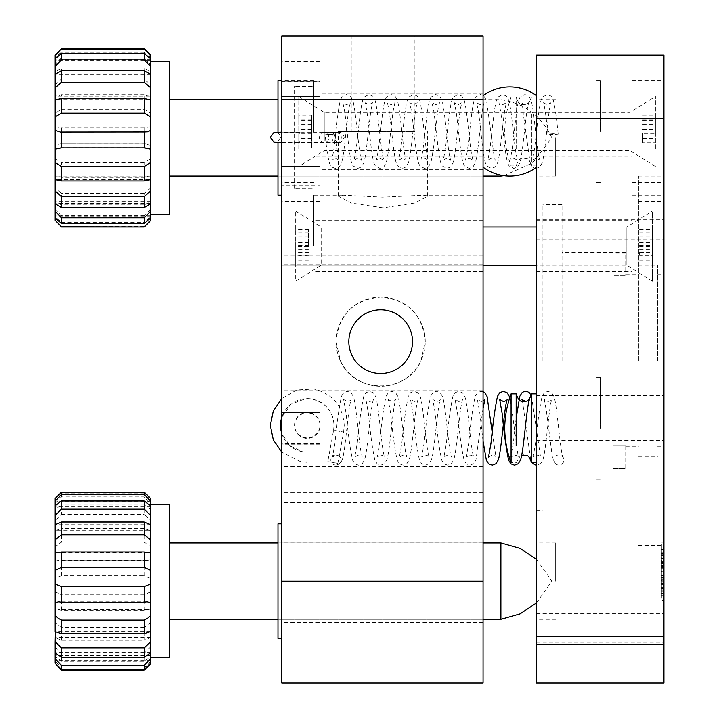 <?xml version="1.0" encoding="UTF-8"?>
<svg xmlns="http://www.w3.org/2000/svg" width="719" height="719" viewBox="0 0 719 719"><rect width="100%" height="100%" fill="white"/><g stroke="black" fill="none" stroke-linecap="round" stroke-linejoin="round"><path stroke-width="0.54" stroke-dasharray="3.6 2.7" d="M657.57 360.776L657.57 265.239L657.57 360.776M638.463 360.776L638.463 176.074L638.463 360.776M625.728 253.124L612.992 253.124L612.992 360.776L612.992 253.124L612.992 275.575L625.728 275.575L612.992 275.575L612.992 360.776L612.992 253.124L625.728 253.124L625.728 252.495L625.728 275.575L625.728 253.124M562.033 360.776L562.033 204.735L562.033 360.776M663.943 360.776L663.943 176.074L663.943 360.776M542.926 360.776L542.926 204.735L542.926 360.776M536.563 131.487L536.563 80.537L536.563 131.487M600.248 131.487L600.248 80.537L600.248 131.487M536.563 428.29L536.563 377.331L536.563 428.29M600.248 428.29L600.248 377.331L600.248 428.29M536.563 137.859L536.563 176.074L536.563 137.859M555.67 137.859L555.67 176.074L555.67 137.859M536.563 581.141L536.563 542.926L536.563 581.141M555.67 581.141L555.67 542.926L555.67 581.141M483.06 131.487L483.06 93.272L483.06 131.487M632.1 246.132L632.1 195.182L632.1 246.132M536.563 246.132L536.563 220.652L536.563 246.132M632.1 131.487L632.1 80.537L632.1 131.487M663.943 131.487L663.943 80.537L663.943 131.487M663.943 246.132L663.943 195.182L663.943 246.132M536.563 360.776L536.563 211.098L536.563 360.776M612.992 360.776L612.992 445.969L625.728 445.969L612.992 445.969L612.992 360.776L612.992 468.429L612.992 360.776M625.728 445.969L625.728 468.429L612.992 468.429L612.992 445.969L612.992 468.429L625.728 468.429L625.728 469.049L625.728 445.969M663.943 57.79L663.943 55.057L536.563 55.057L536.563 57.79L663.943 57.79L663.943 632.1L536.563 632.1L536.563 57.79M536.563 683.05L536.563 632.1L663.943 632.1L663.943 683.05M663.943 553.378L663.943 600.248L663.943 553.378L661.399 553.378L661.399 542.926L663.943 542.926L661.399 542.926L661.399 600.248L663.943 600.248L661.399 600.248L661.399 553.378L663.943 553.378M661.399 562.977L661.399 549.9L663.943 549.9L663.943 568.145L663.943 549.9L661.399 549.9L661.399 552.237L663.943 552.237L661.399 552.237L661.399 562.977L663.943 562.977M663.943 568.226L663.943 549.568L663.943 568.226L663.943 549.568L663.943 568.226L661.399 568.226L661.399 558.816L663.943 558.816L663.943 549.568L663.943 558.816L661.399 558.816L661.399 568.226L663.943 568.226L661.399 568.226L661.399 549.568L663.943 549.568L663.943 567.731L663.943 549.568L661.399 549.568L661.399 555.481L663.943 555.481M663.943 554.897L663.943 551.985L663.943 554.897L661.399 554.897L661.399 551.985L663.943 551.985L663.943 565.646L663.943 558.726C663.943 549.738 663.943 549.738 663.943 558.726L663.943 565.646L663.943 558.726C663.943 549.738 663.943 549.738 663.943 558.726L663.943 565.646L663.943 558.726C663.943 549.738 663.943 549.738 663.943 558.726L661.399 558.726L661.399 565.646L661.399 558.726C661.399 549.738 661.399 549.738 661.399 558.726L661.399 565.646L663.943 565.646L661.399 565.646L661.399 558.726C661.399 549.738 661.399 549.738 661.399 558.726L663.943 558.726L663.943 551.985L663.943 558.726L661.399 558.726L661.399 565.646L663.943 565.646L661.399 565.646L661.399 558.726C661.399 549.738 661.399 549.738 661.399 558.726L661.399 568.226L661.399 549.568L663.943 549.568L661.399 549.568L661.399 558.816L663.943 558.816L661.399 558.816L661.399 568.226M663.943 578.489L663.943 588.735L663.943 577.492L663.943 581.653L663.943 578.489L661.399 578.489L661.399 575.164L663.943 575.164L663.943 593.651L663.943 575.137L663.943 593.4L663.943 575.497L663.943 593.4L663.943 575.497L663.943 590.901L663.943 575.497L663.943 581.743L661.399 581.734L663.943 581.743L663.943 593.4L663.943 575.164L663.943 593.651L663.943 575.164L661.399 575.164L661.399 585.823L661.399 580.323L663.943 580.323M661.399 580.323L661.399 577.573L663.943 577.573L661.399 577.573L661.399 584.403L663.943 584.403L661.399 584.403L661.399 591.153L663.943 591.153L663.943 577.492L663.943 591.153L661.399 591.153L661.399 588.403L663.943 588.403L661.399 588.403L661.399 593.651L663.943 593.651L661.399 593.651L661.399 584.493L663.943 584.493M661.399 584.493L661.399 575.164L661.399 593.4L661.399 577.573L661.399 593.4L661.399 583.073L663.943 583.073M661.399 583.325L663.943 583.325L661.399 583.325M661.399 585.823L663.943 585.823L661.399 585.823M661.399 579.154L663.943 579.154M661.399 583.073L661.399 575.137L663.943 575.164L661.399 575.164L661.399 584.322L663.943 584.322L663.943 590.901L663.943 584.322L661.399 584.322L663.943 584.322L661.399 584.322L661.399 593.651L661.399 575.164L661.399 581.572L663.943 581.572M661.399 593.4L663.943 593.4L661.399 593.4L663.943 593.4L661.399 593.4L661.399 575.497L661.399 587.567L663.943 587.567L661.399 587.567L661.399 593.4L663.943 593.4L661.399 593.4L663.943 593.4L661.399 593.4L661.399 577.492L661.399 584.322L663.943 584.322L661.399 584.322L661.399 590.901L663.943 590.901L661.399 590.901L661.399 593.4L663.943 593.4L661.399 593.4L661.399 575.497L663.943 575.497L661.399 575.497L661.399 590.901L663.943 590.901L661.399 590.91L663.943 590.901L661.399 590.901L661.399 575.497L663.943 575.497L661.399 575.497L661.399 593.4M661.399 582.156L663.943 582.156L661.399 582.156M661.399 581.572L661.399 577.573L663.943 577.573L661.399 577.573L661.399 584.241L663.943 584.241M661.399 583.244L663.943 583.244M661.399 584.241L661.399 593.651L661.399 577.492L663.943 577.492L661.399 577.492L661.399 581.653L661.399 578.489M661.399 581.743L663.943 581.743M661.399 584.322L663.943 584.322M661.399 590.901L663.943 590.901M661.399 575.497L663.943 575.497L661.399 575.497M661.399 587.738L663.943 587.738L661.399 587.738M661.399 580.494L661.399 593.651L663.943 593.651L661.399 593.651L661.399 575.164L663.943 575.164L661.399 575.155L661.399 580.494L663.943 580.494M661.399 591.072L663.943 591.072L661.399 591.072M661.399 577.573L663.943 577.573L661.399 577.573M661.399 578.157L663.943 578.157M661.399 581.653L663.943 581.653L661.399 581.671M661.399 580.242L663.943 580.242M661.399 588.735L663.943 588.735L661.399 588.735M661.399 588.07L663.943 588.07L661.399 588.07M661.399 586.156L663.943 586.156M661.399 555.481L661.399 567.731L661.399 551.985L663.943 551.985L661.399 551.985L661.399 554.897M661.399 558.483L663.943 558.483L661.399 558.483M661.399 567.731L663.943 567.731L661.399 567.731M661.399 565.143L663.943 565.143L661.399 565.143M661.399 561.063L663.943 561.063L661.399 561.063M661.399 552.318L663.943 552.318M661.399 557.899L663.943 557.899M661.399 562.815L663.943 562.815M661.399 562.06L663.943 562.06L661.399 562.06M661.399 568.145L663.943 568.145M661.399 551.985L661.399 558.726L661.399 551.985L663.943 551.985L661.399 551.985M661.399 549.568L661.399 558.816L661.399 549.568L663.943 549.568L661.399 549.568M661.399 565.646L663.943 565.646M661.399 560.398L661.399 549.9L661.399 567.893L663.943 567.893L661.399 567.893L661.399 560.398L663.943 560.398M661.399 549.9L663.943 549.9L661.399 549.9M661.399 562.564L663.943 562.564M661.399 562.644L663.943 562.644M661.399 557.926C661.399 565.197 661.399 565.197 661.399 557.926C661.399 565.197 661.399 565.197 661.399 557.926C661.399 550.655 661.399 550.655 661.399 557.926C661.399 550.655 661.399 550.655 661.399 557.926L663.943 557.926C663.943 550.655 663.943 550.655 663.943 557.926C663.943 550.655 663.943 550.655 663.943 557.926C663.943 565.197 663.943 565.197 663.943 557.926C663.943 565.197 663.943 565.197 663.943 557.926L661.399 557.926M661.399 566.572L661.399 585.958L663.943 585.958L663.943 547.923L661.399 547.923L661.399 595.26L661.399 550.053L663.943 550.053L663.943 547.923L663.943 595.26L663.943 561.323L663.943 566.572L661.399 566.572M661.399 557.225L661.399 558.025L663.943 558.025L663.943 557.225L661.399 557.225M661.399 571.524C661.399 584.619 661.399 584.619 661.399 571.524C661.399 584.619 661.399 584.619 661.399 571.524C661.399 558.438 661.399 558.438 661.399 571.524C661.399 558.438 661.399 558.438 661.399 571.524L663.943 571.524C663.943 558.438 663.943 558.438 663.943 571.524C663.943 558.438 663.943 558.438 663.943 571.524C663.943 584.619 663.943 584.619 663.943 571.524C663.943 584.619 663.943 584.619 663.943 571.524L661.399 571.524M661.399 561.323L663.943 561.323M661.399 595.26L663.943 595.26M281.794 581.141L281.794 638.463L281.794 581.141M277.974 523.818L277.974 638.463M277.974 581.141L277.974 619.356L277.974 581.141M281.794 137.859L281.794 195.182L281.794 137.859M277.974 142.551L277.974 195.182M277.974 80.537L277.974 132.197M277.974 137.859L277.974 176.074L277.974 137.859M425.253 341.669A44.587 44.587 0 0 0 380.666 297.082A44.587 44.587 0 0 0 336.079 341.669C338.595 314.67 353.442 299.814 380.63 297.082C407.889 299.805 422.763 314.67 425.253 341.669L420.948 360.776C407.116 394.228 354.188 394.183 340.384 360.776L336.079 341.669A44.587 44.587 0 0 0 380.666 386.247A44.587 44.587 0 0 0 425.253 341.669M383.065 131.487L338.478 131.487L383.065 131.487M383.065 207.917L351.429 203.073L338.478 196.287L342.783 195.182L383.065 197.15L423.347 195.182L427.652 196.287L414.692 203.073L383.065 207.917M348.823 341.669A31.843 31.843 0 0 1 380.666 309.817A31.843 31.843 0 0 1 412.508 341.669A31.843 31.843 0 0 1 380.666 373.512A31.843 31.843 0 0 1 348.823 341.669M351.223 131.487L414.908 131.487L351.223 131.487L351.223 35.95L414.908 35.95L351.223 35.95M414.908 131.487L414.908 35.95M483.06 137.859L483.06 176.074L483.06 137.859M483.06 581.141L483.06 542.926L483.06 581.141M281.794 412.472L320.009 412.472L281.794 412.364L281.794 444.207L281.794 412.364M281.794 96.517L320.009 96.517L320.009 81.678L281.794 81.678L281.794 61.43L281.794 166.278L320.009 166.278L320.009 169.702L320.009 166.278L281.794 166.278L281.794 131.487L281.794 182.437L281.794 81.678M320.009 81.678L320.009 96.517M320.009 443.677L281.794 443.677L281.794 466.505L281.794 444.09L320.009 444.09M483.06 428.29L483.06 390.075L483.06 428.29M313.646 246.132L313.646 195.182L313.646 246.132M483.06 246.132L483.06 220.652L483.06 246.132M313.646 131.487L313.646 80.537L313.646 131.487M281.794 683.05L281.794 35.95L483.06 35.95L483.06 230.952L281.794 230.952M483.06 683.05L483.06 230.952M483.06 265.239L281.794 265.239L483.06 265.239L321.159 265.239L321.159 227.024L321.159 265.239L295.68 281.156L295.68 211.098L295.68 281.156M281.794 166.278L281.794 201.545L281.794 166.278M281.794 131.487L281.794 80.537L281.794 131.487M320.009 412.859L320.009 444.207L320.009 412.859L281.794 412.859M320.009 96.499L281.794 96.499M320.009 185.628L320.009 166.278L320.009 201.545L320.009 185.628L281.794 185.628L320.009 185.628M320.009 81.84L281.794 81.84M320.009 443.587L281.794 443.587M320.009 412.985L281.794 412.985M320.009 444.207L281.794 444.207M626.869 227.725L626.869 265.239L626.869 227.725M652.349 212.393L652.349 281.156L652.349 212.393M295.68 246.752L295.68 229.424L295.68 262.839L295.68 246.752L308.415 246.752L308.415 229.424L308.415 246.752M652.349 252.405L652.349 229.424L652.349 262.839L652.349 252.405L639.613 252.405L639.613 255.326L652.349 255.326M639.613 255.326L639.613 252.405M639.613 262.839L652.349 262.839M639.613 260.098L652.349 260.098M639.613 249.664L652.349 249.664M639.613 246.752L652.349 246.752M639.613 236.937L652.349 236.937M639.613 239.849L652.349 239.849M639.613 229.424L652.349 229.424M639.613 232.165L652.349 232.165M639.613 242.591L652.349 242.591M639.613 245.503L652.349 245.503M308.415 249.664L295.68 249.664M308.415 260.098L295.68 260.098M308.415 262.839L295.68 262.839M308.415 252.405L295.68 252.405M308.415 255.326L295.68 255.326M308.415 245.503L295.68 245.503M308.415 242.591L295.68 242.591M308.415 232.165L295.68 232.165M308.415 229.424L295.68 229.424M308.415 239.849L295.68 239.849M308.415 236.937L295.68 236.937M324.233 140.987L324.233 112.38L324.233 140.987M298.753 148.905L298.753 96.454L298.753 148.905M629.952 140.987L629.952 112.38L629.952 140.987M655.422 148.905L655.422 96.454L655.422 148.905M298.753 115.139L298.753 147.835L298.753 115.139L311.498 115.139L311.498 147.835L311.498 115.139M655.422 133.375L655.422 115.139L655.422 133.375L642.687 133.375L642.687 142.766L655.422 142.766M642.687 142.766L642.687 133.375M642.687 127.991L655.422 127.991M642.687 119.147L655.422 119.147M642.687 124.531L655.422 124.531M642.687 115.139L655.422 115.139M642.687 120.208L655.422 120.208M642.687 129.6L655.422 129.6M642.687 134.983L655.422 134.983M642.687 143.827L655.422 143.827M642.687 138.443L655.422 138.443M642.687 147.835L655.422 147.835M311.498 124.531L298.753 124.531M311.498 119.147L298.753 119.147M311.498 127.991L298.753 127.991M311.498 133.375L298.753 133.375M311.498 142.766L298.753 142.766M311.498 147.835L298.753 147.835M311.498 138.443L298.753 138.443M311.498 143.827L298.753 143.827M311.498 134.983L298.753 134.983M311.498 129.6L298.753 129.6M311.498 120.208L298.753 120.208M55.057 96.049L55.057 113.198L61.43 109.243L61.43 94.71L58.221 95.942L55.057 96.049L55.057 84.824L61.43 79.099L144.222 79.099L150.595 84.824L150.595 96.049L147.422 95.942L144.222 94.71L144.222 109.243L150.595 113.198L150.595 220.652M150.595 96.049L150.595 113.198M150.595 55.057L150.595 72.143L144.222 68.134L144.222 79.099M150.595 71.882L150.595 84.824M61.43 109.243L144.222 109.243M144.222 94.71L61.43 94.71M61.43 79.099L61.43 68.134L55.057 71.882L55.057 84.824M144.222 68.134L61.43 68.134M150.595 217.956L150.595 216.131L150.595 217.956M150.595 60.153L150.595 58.814L150.595 60.153M150.595 212.447L150.595 61.43L150.595 212.447M55.057 71.882L55.057 64.53L61.43 57.906L144.222 57.906L150.595 64.53M61.43 57.906L61.43 52.172L55.057 57.754L55.057 55.399L61.43 48.883L144.222 48.883L150.595 55.399M55.057 60.153L55.057 58.814L55.057 60.153M169.702 61.43L169.702 214.289M150.595 219.879L144.222 227.024M150.595 209.319L144.222 215.889L144.222 222.306L150.595 216.895M150.595 187.884L144.222 193.438L144.222 204.924L150.595 201.446M150.595 158.827L144.222 162.53L144.222 177.332L148.959 176.11L150.595 176.308M150.595 126.58L144.222 127.865L144.222 143.737L150.595 145.319M150.595 57.754L144.222 52.172L144.222 57.906M61.43 227.024L55.057 219.879L55.057 220.652M144.222 226.458L61.43 226.458M61.43 222.306L61.43 215.889L55.057 209.319L55.057 216.895L61.43 222.306L144.222 222.306M144.222 215.889L61.43 215.889M61.43 204.924L61.43 193.438L55.057 187.884L55.057 201.446L61.43 204.924L144.222 204.924M144.222 193.438L61.43 193.438M61.43 177.332L61.43 162.53L55.057 158.827L55.057 176.308L56.693 176.11L61.43 177.332L144.222 177.332M144.222 162.53L61.43 162.53M61.43 143.737L61.43 127.865L55.057 126.58L55.057 145.319L60.288 143.665L144.222 143.737M144.222 127.865L61.43 127.865M144.222 52.172L61.43 52.172M55.057 57.754L55.057 64.53M169.702 175.157L169.702 99.644L169.702 175.157M500.891 175.166L500.891 176.074M55.057 126.58L55.057 113.198M55.057 158.827L55.057 145.319M55.057 187.884L55.057 176.308M55.057 209.319L55.057 201.446M55.057 219.879L55.057 216.895M55.057 217.956L55.057 216.131L55.057 217.956M55.057 509.411L55.057 520.547L61.43 514.427L61.43 504.99L55.057 509.411L55.057 503.57L61.43 496.865L144.222 496.865L150.595 503.57L150.595 510.023L150.595 509.411L144.222 504.99L144.222 514.427L150.595 520.547L150.595 663.889M150.595 509.411L150.595 520.547M150.595 498.402L150.595 501.628L150.595 499.049L144.222 493.036L144.222 496.865M150.595 499.049L150.595 503.57M61.43 514.427L144.222 514.427M144.222 504.99L61.43 504.99M61.43 496.865L61.43 493.036L55.057 499.049L55.057 503.57M144.222 493.036L61.43 493.036M150.595 652.879L150.595 652.268L150.595 652.879M150.595 663.242L150.595 660.662L150.595 663.242M150.595 505.825L150.595 506.796L150.595 505.825M150.595 524.717L55.057 524.717M150.595 637.681L150.595 504.711L150.595 637.681M55.057 499.049L55.057 498.402M55.057 505.825L55.057 506.796L55.057 505.825M169.702 504.711L169.702 657.57M150.595 661.103L144.222 667.789L144.222 670.153M150.595 646.794L144.222 653.14L144.222 661.336L150.595 656.465M150.595 622.492L144.222 627.534L144.222 640.305L150.595 637.564M150.595 591.89L144.222 594.865L144.222 610.269L147.853 609.568L150.595 610.08M150.595 559.652L146.991 560.505L144.222 560.101L144.222 575.802L150.595 578.193M55.057 520.547L55.057 546.755L61.43 542.144L61.43 528.546L55.057 530.694L150.595 530.694L144.222 528.546L144.222 542.144L150.595 546.755M61.43 670.153L61.43 667.789L55.057 661.103L55.057 663.889M144.222 667.789L61.43 667.789M61.43 661.336L61.43 653.14L55.057 646.794L55.057 656.465L61.43 661.336L144.222 661.336M144.222 653.14L61.43 653.14M61.43 640.305L61.43 627.534L55.057 622.492L55.057 637.564L61.43 640.305L144.222 640.305M144.222 627.534L61.43 627.534M61.43 610.269L61.43 594.865L55.057 591.89L55.057 610.08L57.799 609.568L61.43 610.269L144.222 610.269M144.222 594.865L61.43 594.865M61.43 575.802L61.43 560.101L58.661 560.505L55.057 559.652L55.057 578.193L61.43 575.802L144.222 575.802M144.222 560.101L61.43 560.101M61.43 542.144L144.222 542.144M144.222 528.546L61.43 528.546M169.702 609.415L169.702 542.926L169.702 609.415M500.891 542.926L500.891 619.356M55.057 652.879L55.057 652.268L55.057 652.879M55.057 559.652L55.057 546.755M55.057 591.89L55.057 578.193M55.057 622.492L55.057 610.08M55.057 646.794L55.057 637.564M55.057 661.103L55.057 656.465M55.057 663.242L55.057 660.662L55.057 663.242M536.563 462.676L536.563 393.895L536.563 462.676L531.467 462.676L531.467 393.895M516.179 445.771L516.179 393.895M536.563 402.379L536.563 479.24L536.563 402.379M593.885 402.379L593.885 479.24L593.885 402.379M521.67 455.343L520.197 455.954L516.179 462.676L511.083 462.676L511.083 393.895M531.467 113.997L531.467 165.882L531.467 113.997M516.179 148.977L516.179 97.092L516.179 148.977M536.563 113.997L536.563 165.882L536.563 113.997M536.563 105.585L536.563 182.437L536.563 105.585M593.885 105.585L593.885 182.437L593.885 105.585M511.083 113.997L511.083 165.882L511.083 113.997M309.583 412.58A12.735 12.735 0 0 0 294.538 425.1A12.735 12.735 0 0 0 304.964 437.628A12.735 12.735 0 0 0 320.009 425.1A12.735 12.735 0 0 0 309.583 412.58M309.583 413.137A12.735 12.735 0 0 0 294.538 425.666A12.735 12.735 0 0 0 304.964 438.195A12.735 12.735 0 0 0 320.009 425.666A12.735 12.735 0 0 0 309.583 413.137M312.253 188.252L294.538 188.324L312.253 188.252M312.253 86.352L294.538 86.424L312.253 86.352M558.834 454.947A5.096 5.078 180 0 0 555.526 463.89A5.096 5.078 180 0 0 563.714 461.481A5.096 5.078 180 0 0 558.834 454.947M335.917 465.103A5.096 5.078 0 0 1 331.135 458.273A5.096 5.078 0 0 1 338.712 455.783A5.096 5.078 0 0 1 335.917 465.103M553.082 133.725L547.986 134.156L553.082 134.579L558.169 134.147L553.082 133.725M330.156 134.579L325.06 134.156L335.252 134.147L330.156 134.579M333.58 430.241L334.02 425.387C333.032 411.367 325.734 402.604 312.127 399.081L305.656 398.686L290.853 404.267L281.794 417.227A26.747 26.747 180 0 1 334.02 425.387A26.747 26.747 180 0 1 333.58 430.241L343.601 432.092L333.58 430.241L327.801 461.553L337.822 463.404L327.801 461.553M306.95 452.134L306.833 462.326L306.95 452.134L302.42 451.694A26.747 26.747 180 0 1 281.794 433.539L289.595 445.465L302.42 451.694M301.153 137.536A5.096 1.168 -89.9 0 0 299.994 132.476A5.096 1.168 -89.9 0 0 298.825 137.599A5.096 1.168 -89.9 0 0 299.976 142.659A5.096 1.168 -89.9 0 0 301.153 137.536M324.143 142.73A5.096 4.691 -90.8 0 1 319.461 137.662A5.096 4.691 -90.8 0 1 324.143 132.539A5.096 4.691 -90.8 0 1 328.835 137.608A5.096 4.691 -90.8 0 1 324.143 142.73M536.563 219.376L663.943 219.376M536.563 239.76L663.943 239.76M536.563 395.54L663.943 395.54M536.563 440.576L663.943 440.576M536.563 613.442L663.943 613.442M536.563 642.292L663.943 642.292M661.399 582.992L663.943 582.992M661.399 555.401L663.943 555.401M661.399 556.821L663.943 556.821M661.399 565.565L663.943 565.565L661.399 565.565M661.399 558.816L663.943 558.816L661.399 558.816M661.399 587.711L663.943 587.711M661.399 589.805L663.943 589.805M483.06 255.892L281.794 255.892M483.06 264.134L281.794 264.134M483.06 492.353L281.794 492.353M483.06 502.473L281.794 502.473M483.06 542.881L281.794 542.881M483.06 548.058L281.794 548.058M483.06 622.591L281.794 622.591M336.591 132.359A5.096 4.691 -90.8 0 1 341.282 137.464A5.096 4.691 -90.8 0 1 336.591 142.551A5.096 4.691 -90.8 0 1 331.899 137.437A5.096 4.691 -90.8 0 1 336.591 132.359M638.463 265.239L657.57 265.239M625.728 252.495L562.033 252.495M638.463 519.999L663.943 519.999M638.463 176.074L663.943 176.074M657.57 274.793L663.943 274.793M562.033 204.735L542.926 204.735M600.248 80.537L593.885 80.537M600.248 377.331L593.885 377.331M555.67 99.644L536.563 99.644M555.67 542.926L536.563 542.926M536.563 220.652L632.1 220.652M536.563 106.008L632.1 106.008M632.1 80.537L663.943 80.537M632.1 195.182L663.943 195.182M536.563 211.098L542.926 211.098M625.728 274.793L638.463 274.793M625.728 446.76L638.463 446.76M536.563 510.445L542.926 510.445M632.1 297.082L663.943 297.082M632.1 182.437L663.943 182.437M536.563 156.967L632.1 156.967M536.563 271.602L632.1 271.602M555.67 619.356L536.563 619.356M555.67 176.074L536.563 176.074M600.248 479.24L593.885 479.24M600.248 182.437L593.885 182.437M562.033 516.817L542.926 516.817M657.57 446.76L663.943 446.76M638.463 545.478L663.943 545.478M638.463 201.545L663.943 201.545M625.728 469.049L562.033 469.049M638.463 456.313L657.57 456.313M661.399 575.137L663.943 575.137L661.399 575.146M663.943 561.386L661.399 561.386M663.943 552.291L661.399 552.291M663.943 563.561L661.399 563.561M277.974 542.926L483.06 542.926L277.974 542.926M277.974 619.356L483.06 619.356L277.974 619.356M503.767 175.661L532.644 162.907L551.85 137.859C541.668 116.047 524.681 103.311 500.891 99.644L483.06 99.644M277.974 176.074L483.06 176.074L277.974 176.074M338.478 196.287L338.478 131.487M320.009 61.43L281.794 61.43M483.06 169.702L320.009 169.702M483.06 466.505L281.794 466.505M483.06 271.602L313.646 271.602M483.06 156.967L313.646 156.967M313.646 182.437L281.794 182.437M313.646 297.082L281.794 297.082M483.06 195.182L423.347 195.182M342.783 195.182L313.646 195.182M313.646 80.537L281.794 80.537M483.06 106.008L313.646 106.008M483.06 220.652L313.646 220.652M483.06 390.075L281.794 390.075M483.06 93.272L320.009 93.272M320.009 201.545L281.794 201.545M427.652 196.287L427.652 131.487M652.349 281.156L626.869 265.239L536.563 265.239M536.563 227.024L626.869 227.024L652.349 211.098M483.06 227.024L321.159 227.024L295.68 211.098M655.422 166.52L629.952 150.595L324.233 150.595L298.753 166.52M298.753 96.454L324.233 112.38L629.952 112.38L655.422 96.454M149.354 96.166L56.298 96.166M150.595 72.143L55.057 72.143M150.595 59.578L55.057 59.578M150.595 60.378L55.057 60.378M150.595 74.434L55.057 74.434M148.959 99.599L56.855 99.599M145.364 132.044L60.288 132.044M145.804 147.719L59.848 147.719M145.804 127.991L59.848 127.991M145.364 143.665L60.288 143.665M148.959 176.11L56.693 176.11M150.595 201.275L55.057 201.275M150.595 215.332L55.057 215.332M150.595 216.131L55.057 216.131M150.595 203.567L55.057 203.567M149.184 179.543L56.298 179.543M150.595 510.023L55.057 510.023M150.595 501.628L55.057 501.628M150.595 506.796L55.057 506.796M147.853 552.722L57.799 552.722M536.563 602.846L551.85 581.141L536.563 559.445M150.352 631.597L55.3 631.597M146.991 601.785L58.661 601.785M146.991 560.505L58.661 560.505M147.853 609.568L57.799 609.568M150.595 637.546L55.057 637.546M150.595 655.494L55.057 655.494M150.595 660.662L55.057 660.662M150.595 652.268L55.057 652.268M536.563 165.882L531.467 165.882C528.097 155.708 526.182 159.636 523.818 158.234C522.632 159.088 519.531 155.906 516.179 165.882L511.083 165.882C506.976 154.783 504.855 143.315 504.711 131.487C504.855 119.66 506.976 108.192 511.083 97.092L516.179 97.092C519.531 107.068 522.632 103.878 523.818 104.74C526.182 103.338 528.097 107.266 531.467 97.092L536.563 97.092M294.538 425.1L294.538 425.666M320.009 425.1L320.009 425.666M294.538 188.324L294.538 86.424M320.009 188.324L320.009 86.424M555.526 463.89L552.399 457.356L546.476 411.502L544.265 399.548L547.968 401.535C550.475 400.968 551.716 400.294 551.707 399.53L550.826 402.91C548.184 416.211 545.766 451.856 542.8 460.061L540.589 463.737L536.563 465.22M561.629 455.783L562.851 457.041L561.97 453.662C559.328 440.37 556.91 404.716 553.945 396.511L551.734 392.835L547.968 391.343L544.373 392.691L542.117 396.223C539.78 406.594 537.614 422.179 535.601 442.967L533.121 457.023L536.823 455.037C539.331 455.603 540.571 456.277 540.562 457.041L531.467 395.998M532.141 462.676L531.323 461.221M530.559 459.064L522.515 401.427M524.87 401.463L525.679 401.535C528.177 400.968 529.427 400.294 529.409 399.53M516.179 418.009L513.312 442.967L510.823 457.023L514.534 455.037C517.033 455.603 518.282 456.277 518.264 457.041L511.083 404.393M488.534 457.023L492.236 455.037C494.744 455.603 495.984 456.277 495.975 457.041M483.06 441.223L479.879 413.605L477.389 399.548L481.092 401.535L483.06 401.094M483.06 391.711L481.092 391.343L477.497 392.691L475.241 396.223C472.904 406.594 470.738 422.179 468.725 442.967L466.245 457.023L469.947 455.037C472.455 455.603 473.695 456.277 473.686 457.041L472.796 453.662C470.163 440.37 467.745 404.716 464.78 396.511L462.569 392.835L458.803 391.343L455.199 392.691L452.952 396.223C450.615 406.594 448.44 422.179 446.436 442.967L443.947 457.023L447.658 455.037C450.157 455.603 451.406 456.277 451.388 457.041L450.507 453.662C447.865 440.37 445.447 404.716 442.482 396.511L440.28 392.835L436.514 391.343L432.91 392.691L430.663 396.223C428.326 406.594 426.151 422.179 424.147 442.967L421.658 457.023L425.36 455.037C427.868 455.603 429.108 456.277 429.099 457.041L428.218 453.662C425.576 440.37 423.158 404.716 420.193 396.511L417.982 392.835L414.216 391.343L410.621 392.691L408.365 396.223C406.028 406.594 403.862 422.179 401.858 442.967L399.369 457.023L403.071 455.037C405.579 455.603 406.819 456.277 406.81 457.041L405.929 453.662C403.287 440.37 400.869 404.716 397.904 396.511L395.693 392.835L391.927 391.343L388.323 392.691L386.076 396.223C383.739 406.594 381.564 422.179 379.56 442.967L377.071 457.023L380.782 455.037C383.281 455.603 384.53 456.277 384.512 457.041L383.631 453.662C380.998 440.37 378.571 404.716 375.606 396.511L373.404 392.835L369.638 391.343L366.034 392.691L363.787 396.223C361.45 406.594 359.275 422.179 357.271 442.967L354.782 457.023L358.484 455.037C360.992 455.603 362.241 456.277 362.223 457.041L361.342 453.662C358.7 440.37 356.282 404.716 353.317 396.511L351.106 392.835L347.34 391.343L343.745 392.691L341.489 396.223C339.152 406.594 336.986 422.179 334.982 442.967L332.493 457.023L336.195 455.037L338.712 455.783M483.06 408.248L475.924 460.061L473.713 463.737L469.947 465.229L466.343 463.881L464.097 460.349C461.76 449.977 459.585 434.393 457.581 413.605L455.091 399.548L458.803 401.535C461.301 400.968 462.551 400.294 462.542 399.53L461.652 402.91C459.019 416.211 456.601 451.856 453.626 460.061L451.424 463.737L447.658 465.229L444.054 463.881L441.808 460.349C439.471 449.977 437.296 434.393 435.292 413.605L432.802 399.548L436.514 401.535C439.012 400.968 440.262 400.294 440.244 399.53L439.363 402.91C436.721 416.211 434.303 451.856 431.337 460.061L429.135 463.737L425.36 465.229L421.765 463.881L419.519 460.349C417.173 449.977 415.007 434.393 413.003 413.605L410.513 399.548L414.216 401.535C416.723 400.968 417.964 400.294 417.955 399.53L417.074 402.91C414.432 416.211 412.014 451.856 409.048 460.061L406.837 463.737L403.071 465.229L399.467 463.881L397.221 460.349C394.884 449.977 392.709 434.393 390.705 413.605L388.224 399.548L391.927 401.535C394.425 400.968 395.675 400.294 395.666 399.53L394.776 402.91C392.143 416.211 389.725 451.856 386.75 460.061L384.548 463.737L380.782 465.229L377.178 463.881L374.932 460.349C372.595 449.977 370.42 434.393 368.416 413.605L365.926 399.548L369.638 401.535C372.136 400.968 373.386 400.294 373.368 399.53L372.487 402.91C369.845 416.211 367.427 451.856 364.461 460.061L362.259 463.737L358.484 465.229L354.889 463.881L352.643 460.349C350.297 449.977 348.131 434.393 346.127 413.605L343.637 399.548L347.34 401.535C349.847 400.968 351.088 400.294 351.079 399.53L350.198 402.91C347.556 416.211 345.138 451.856 342.172 460.061L339.961 463.737L336.195 465.229L332.609 463.89M492.245 432.541L495.975 457.032M547.986 134.156C546.188 117.089 544.696 106.61 543.483 102.727L547.204 104.74L550.961 102.673L549.568 108.794C547.141 123.641 544.858 154.531 542.207 162.701L539.906 166.871L536.059 168.426M558.169 134.147C556.65 118.59 555.05 107.302 553.36 100.265L551.051 96.103L547.204 94.549L542.477 97.128L541.38 99.348C538.585 106.475 536.491 135.585 534.037 151.988L532.339 160.247L536.059 158.234L539.816 160.301L538.423 154.181C535.997 139.324 533.714 108.443 531.062 100.265L528.762 96.103L524.915 94.549L520.188 97.128L519.082 99.348C516.296 106.475 514.193 135.585 511.748 151.988L510.05 160.247L513.761 158.234L517.527 160.301L516.134 154.181C513.699 139.324 511.425 108.443 508.773 100.265L506.473 96.103L502.617 94.549L497.899 97.128L496.793 99.348C494.007 106.475 491.904 135.585 489.459 151.988L487.761 160.247L491.472 158.234L495.229 160.301L493.845 154.181L486.484 100.265L483.456 95.528M534.945 168.309L532.366 167.006L530.236 163.626L522.893 110.987L521.194 102.727L524.915 104.74L528.672 102.673L527.279 108.794C524.843 123.641 522.569 154.531 519.918 162.701L517.617 166.871L513.761 168.426L509.043 165.846L507.938 163.626C505.151 156.499 503.048 127.389 500.604 110.987L498.905 102.727L502.617 104.74L506.374 102.673L504.99 108.794C502.554 123.641 500.28 154.531 497.629 162.701L495.319 166.871L491.472 168.426L486.754 165.846L485.649 163.626C482.853 156.499 480.759 127.389 478.315 110.987L476.616 102.727L480.328 104.74L484.085 102.673L482.701 108.794C480.265 123.641 477.982 154.531 475.331 162.701L473.03 166.871L469.183 168.426L464.456 165.846L463.36 163.626C460.564 156.499 458.47 127.389 456.017 110.987L454.318 102.727L458.039 104.74L461.796 102.673L460.403 108.794C457.976 123.641 455.693 154.531 453.042 162.701L450.741 166.871L446.885 168.426L442.167 165.846L441.062 163.626C438.275 156.499 436.172 127.389 433.728 110.987L432.029 102.727L435.741 104.74L439.498 102.673L438.114 108.794C435.678 123.641 433.404 154.531 430.753 162.701L428.452 166.871L424.596 168.426L419.878 165.846L418.773 163.626C415.986 156.499 413.883 127.389 411.439 110.987L409.74 102.727L413.452 104.74L417.209 102.673L415.825 108.794C413.389 123.641 411.106 154.531 408.455 162.701L406.154 166.871L402.307 168.426L397.58 165.846L396.484 163.626C393.688 156.499 391.594 127.389 389.141 110.987L387.442 102.727L391.163 104.74L394.92 102.673L393.527 108.794C391.1 123.641 388.817 154.531 386.166 162.701L383.865 166.871L380.009 168.426L375.291 165.846L374.186 163.626C371.399 156.499 369.296 127.389 366.852 110.987L365.153 102.727L368.865 104.74L372.631 102.673L371.238 108.794C368.802 123.641 366.528 154.531 363.877 162.701L361.576 166.871L357.72 168.426L353.002 165.846L351.897 163.626C349.11 156.499 347.007 127.389 344.563 110.987L342.864 102.727L346.576 104.74L350.333 102.673L348.949 108.794C346.513 123.641 344.23 154.531 341.588 162.701L339.278 166.871L335.431 168.426L331.738 167.006L329.608 163.626C327.945 157.973 326.435 148.15 325.06 134.156M483.06 95.276L480.328 94.549L475.601 97.128L474.504 99.348C471.709 106.475 469.615 135.585 467.161 151.988L465.463 160.247L469.183 158.234L472.94 160.301L471.547 154.181C469.121 139.324 466.838 108.443 464.186 100.265L461.886 96.103L458.039 94.549L453.312 97.128L452.215 99.348C449.42 106.475 447.326 135.585 444.872 151.988L443.174 160.247L446.885 158.234L450.651 160.301L449.258 154.181C446.823 139.324 444.549 108.443 441.897 100.265L439.597 96.103L435.741 94.549L431.023 97.128L429.917 99.348C427.131 106.475 425.028 135.585 422.583 151.988L420.885 160.247L424.596 158.234L428.353 160.301L426.969 154.181C424.534 139.324 422.26 108.443 419.608 100.265L417.299 96.103L413.452 94.549L408.725 97.128L407.628 99.348C404.833 106.475 402.739 135.585 400.294 151.988L398.587 160.247L402.307 158.234L406.064 160.301L404.671 154.181C402.245 139.324 399.962 108.443 397.31 100.265L395.01 96.103L391.163 94.549L386.436 97.128L385.339 99.348C382.544 106.475 380.45 135.585 377.996 151.988L376.298 160.247L380.009 158.234L383.775 160.301L382.382 154.181C379.947 139.324 377.673 108.443 375.021 100.265L372.721 96.103L368.865 94.549L364.147 97.128L363.041 99.348C360.255 106.475 358.152 135.585 355.707 151.988L354.009 160.247L357.72 158.234L361.477 160.301L360.093 154.181C357.658 139.324 355.384 108.443 352.732 100.265L350.423 96.103L346.576 94.549L341.858 97.128L340.752 99.348C337.957 106.475 335.863 135.585 333.418 151.988L331.711 160.247L335.431 158.234L339.188 160.301C338.164 157.533 336.852 148.815 335.252 134.147M337.822 463.404L343.601 432.092L344.212 425.387C342.846 406.028 332.771 393.922 313.978 389.06L296.74 389.977L281.794 398.632M306.833 462.326L300.569 461.715L281.794 452.134M281.201 419.42L280.527 425.387M281.794 132.161L339.97 132.35C342.064 132.638 343.484 134.318 344.212 137.374C340.5 145.283 339.197 141.625 336.663 142.551L324.224 142.73M324.071 132.539L338.64 132.305C336.384 132.53 334.847 134.21 334.02 137.374C334.784 140.493 336.321 142.182 338.64 142.443L281.794 142.353M299.994 132.476L275.898 132.305C278.145 132.512 279.691 134.201 280.527 137.374C277.974 141.895 276.438 143.584 275.898 142.443M281.794 142.587L299.976 142.659"/><path stroke-width="1.08" d="M663.943 644.179L663.943 683.05L536.563 683.05L536.563 644.179L663.943 644.179L663.943 55.057L536.563 55.057L536.563 644.179M281.794 638.463L277.974 638.463L277.974 523.818L281.794 523.818M281.794 195.182L277.974 195.182L277.974 142.551M277.974 132.197L277.974 80.537L281.794 80.537M412.508 341.669A31.843 31.843 0 0 0 380.666 309.817A31.843 31.843 0 0 0 348.823 341.669A31.843 31.843 0 0 0 380.666 373.512A31.843 31.843 0 0 0 412.508 341.669M281.794 581.141L281.794 683.05L483.06 683.05L483.06 581.141L281.794 581.141L281.794 35.95L483.06 35.95L483.06 581.141M61.43 226.827L55.057 220.32L61.43 226.827L144.222 227.024L150.595 220.652L150.595 55.057L144.222 48.685L61.43 48.685L55.057 55.83L55.057 55.057L61.43 48.685M61.43 53.404L61.43 59.821L55.057 66.391L55.057 58.814L61.43 53.404L144.222 53.404L150.595 58.814M55.057 66.391L55.057 74.264L61.43 70.786L144.222 70.786L150.595 74.264M61.43 70.786L61.43 82.272L55.057 87.826L55.057 99.402L56.693 99.599L61.43 98.377L144.222 98.377L148.959 99.599L150.595 99.402M150.595 214.289L169.702 214.289L169.702 61.43L150.595 61.43M150.595 203.828L144.222 207.575L144.222 196.611L150.595 190.886M150.595 217.956L144.222 223.537L144.222 217.803L150.595 211.179M144.222 226.827L150.595 220.32M150.595 55.83L144.222 48.685M150.595 66.391L144.222 59.821L144.222 53.404M150.595 87.826L144.222 82.272L144.222 70.786M150.595 116.882L144.222 113.18L144.222 98.377M150.595 149.13L144.222 147.853L144.222 131.972L147.422 131.811L150.595 130.391M61.43 131.972L61.43 147.853L55.057 149.13L55.057 130.391L60.288 132.044L144.222 131.972M61.43 196.611L61.43 207.575L55.057 203.828L55.057 190.886L61.43 196.611L144.222 196.611M144.222 207.575L61.43 207.575M61.43 217.803L61.43 223.537L55.057 217.956L55.057 211.179L61.43 217.803L144.222 217.803M144.222 223.537L61.43 223.537M144.222 49.252L61.43 49.252M144.222 59.821L61.43 59.821M144.222 82.272L61.43 82.272M61.43 98.377L61.43 113.18L55.057 116.882L55.057 99.402M144.222 113.18L61.43 113.18M55.057 87.826L55.057 74.264M483.06 176.074L500.891 176.074L500.891 175.166M150.595 179.66L144.222 180.999L144.222 166.475L150.595 162.512M144.222 180.999L61.43 180.999L55.057 179.66L55.057 190.886M55.057 179.66L55.057 162.512L61.43 166.475L144.222 166.475M61.43 166.475L61.43 180.999M144.222 147.853L61.43 147.853M55.057 149.13L55.057 162.512M55.057 116.882L55.057 130.391M55.057 55.83L55.057 58.814M55.057 217.956L55.057 220.32M55.057 203.828L55.057 211.179M55.057 663.242L55.057 658.721L61.43 665.417L61.43 669.254L55.057 663.242L61.43 670.153L144.222 670.153L150.595 663.889L150.595 498.402L144.222 492.138L61.43 492.138L61.43 494.492L55.057 501.188L55.057 498.402L61.43 492.138M55.057 501.188L55.057 505.825L61.43 500.954L144.222 500.954L150.595 505.825M61.43 500.954L61.43 509.142L55.057 515.496L55.057 524.717L61.43 521.985L144.222 521.985L150.595 524.717M61.43 521.985L61.43 534.756L55.057 539.798L55.057 552.21L57.799 552.722L61.43 552.021L144.222 552.021L147.853 552.722L150.595 552.21M61.43 552.021L61.43 567.426L55.057 570.401L55.057 584.098L61.43 586.488L144.222 586.488L150.595 584.098M150.595 657.57L169.702 657.57L169.702 504.711L150.595 504.711M150.595 663.242L144.222 669.254L144.222 665.417L150.595 658.721M150.595 501.188L144.222 494.492L144.222 492.138M150.595 515.496L144.222 509.142L144.222 500.954M150.595 539.798L144.222 534.756L144.222 521.985M150.595 570.401L144.222 567.426L144.222 552.021M150.595 602.639L146.991 601.785L144.222 602.189L144.222 586.488M150.352 631.597L144.222 633.745L144.222 620.138L147.422 618.403L150.595 615.536M61.43 620.138L61.43 633.745L55.057 631.597L55.057 615.536L58.221 618.403L61.43 620.138L144.222 620.138M61.43 665.417L144.222 665.417M144.222 669.254L61.43 669.254M144.222 494.492L61.43 494.492M144.222 509.142L61.43 509.142M144.222 534.756L61.43 534.756M144.222 567.426L61.43 567.426M61.43 586.488L61.43 602.189L58.661 601.785L55.057 602.639L55.057 584.098M144.222 602.189L61.43 602.189M55.057 515.496L55.057 505.825M55.057 539.798L55.057 524.717M55.057 570.401L55.057 552.21M55.3 631.597L55.057 641.743L61.43 647.864L144.222 647.864L150.595 641.743M483.06 619.356L500.891 619.356L500.891 542.926L520.035 548.363L536.563 559.445M150.595 652.879L144.222 657.292L144.222 647.864M144.222 657.292L61.43 657.292L55.057 652.879L55.057 658.721M61.43 647.864L61.43 657.292M144.222 633.745L61.43 633.745M55.057 652.879L55.057 641.743M55.057 602.639L55.057 615.536M511.083 393.895C506.976 404.995 504.855 416.454 504.711 428.29C504.855 440.118 506.976 451.586 511.083 462.676L511.083 393.895L516.179 393.895C519.531 403.871 522.632 400.681 523.818 401.535C526.182 400.141 528.097 404.06 531.467 393.895L531.467 462.676C528.097 452.512 526.182 456.439 523.818 455.037L521.67 455.343M516.179 393.895L516.179 445.771M280.527 425.387L281.794 433.539A26.747 26.747 180 0 1 281.794 417.227L281.201 419.42M536.563 636.306L663.943 636.306M536.563 118.752L663.943 118.752M483.06 99.644L281.794 99.644M536.563 95.816A44.587 44.587 0 0 0 483.06 95.816M483.06 167.15A44.587 44.587 0 0 0 536.563 167.15M536.563 265.239L483.06 265.239M536.563 227.024L483.06 227.024M144.222 227.024L61.43 227.024M277.974 176.074L169.702 176.074M500.891 176.074L503.767 175.661M277.974 99.644L169.702 99.644M277.974 619.356L169.702 619.356M500.891 619.356L520.035 613.927L536.563 602.846M500.891 542.926L483.06 542.926M277.974 542.926L169.702 542.926M531.467 393.895L536.563 393.895M536.563 465.22L534.891 464.869L532.141 462.676M531.323 461.221L530.559 459.064M522.515 401.427L521.967 399.548L525.679 401.535M531.467 395.998L529.445 392.835L527.476 391.648L523.747 391.702L522.075 392.691L519.828 396.223L516.179 418.009M529.409 399.53L528.528 402.91C525.895 416.211 523.477 451.856 520.502 460.061L518.3 463.737L514.534 465.229L510.93 463.881L508.684 460.349C506.347 449.977 504.172 434.393 502.168 413.605L499.678 399.548L503.39 401.535C505.888 400.968 507.138 400.294 507.12 399.53L506.239 402.91C503.597 416.211 501.179 451.856 498.213 460.061L496.011 463.737L492.236 465.229L488.641 463.881L486.386 460.349L483.06 441.223M511.083 404.393L509.358 396.511L507.156 392.835L503.39 391.343L499.786 392.691L497.539 396.223C495.202 406.594 493.027 422.179 491.023 442.967L488.534 457.023M483.06 391.711L484.858 392.835L487.069 396.511L492.245 432.541M483.06 408.248L484.831 399.53L483.06 401.094M536.563 168.408L534.945 168.309M281.794 452.134L273.319 439.938L270.335 425.387L273.319 410.837L281.794 398.632M281.794 142.587L273.939 142.245L270.335 137.374L273.939 132.503L281.794 132.161M275.898 142.443L281.794 142.353"/></g></svg>
